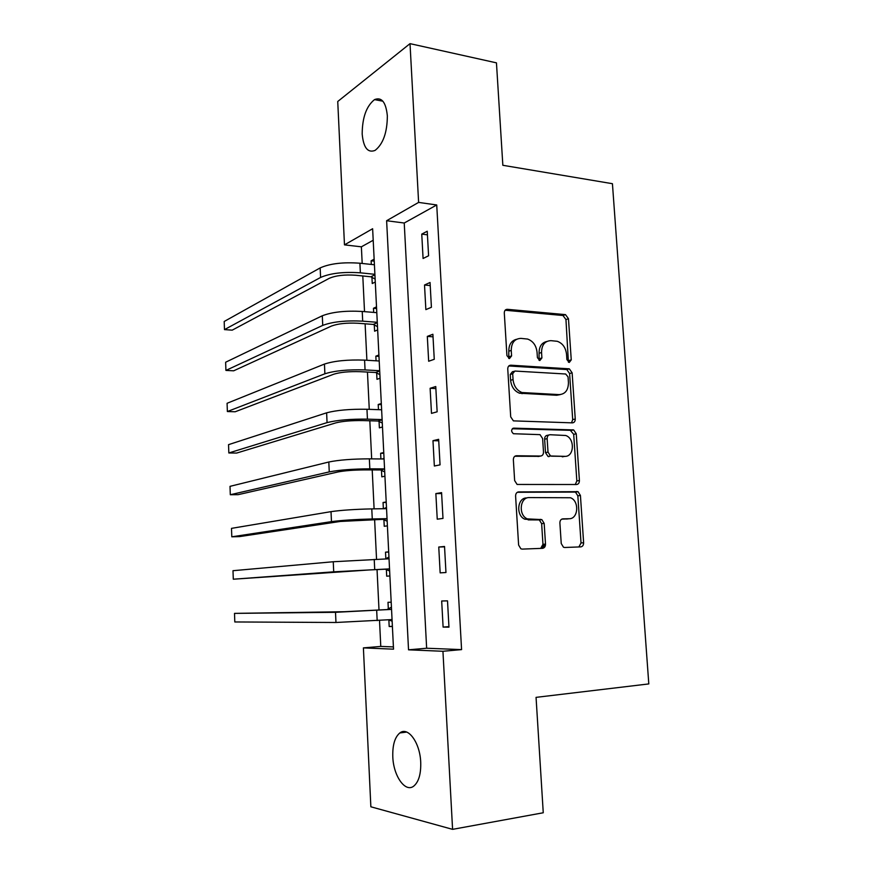 <?xml version="1.0" encoding="UTF-8"?>
<svg xmlns="http://www.w3.org/2000/svg" width="873" height="873" viewBox="0 0 873 873"><rect width="100%" height="100%" fill="white"/><g stroke="black" fill="none" stroke-linecap="round" stroke-linejoin="round"><path stroke-width="1.31" d="M569.261 362.459L571.248 359.872L568.465 318.71L565.486 314.629L507.377 309.315C505.38 309.369 504.354 310.602 504.299 313.003L506.929 355.617L509.439 358.585L511.578 355.922L511.24 350.4C511.414 342.674 514.655 338.659 520.974 338.386L527.608 339.062C533.065 341.081 536.218 345.457 537.048 352.19L537.408 357.635L539.83 360.549L541.904 357.93L541.555 352.496C541.686 344.89 544.807 340.939 550.928 340.656L557.28 341.299C562.605 343.242 565.693 347.552 566.533 354.231L566.893 359.589L569.261 362.459M568.41 362.197L565.955 319.573L562.987 315.502L505.118 310.242M508.752 358.421L508.806 351.197L511.24 350.4M539.067 360.342L539.067 353.281L541.555 352.496M392.795 756.749C392.468 745.106 394.814 737.172 399.845 732.949C407.942 726.249 420.022 742.607 420.721 762.227C421.059 773.947 418.734 781.913 413.758 786.115C405.225 793 393.363 775.77 392.795 756.749M362.186 134.06C362.273 117.604 366.387 106.124 374.517 99.609C381.676 96.772 385.953 102.196 387.35 115.88C387.219 132.521 383.138 144.034 375.095 150.396C367.784 153.212 363.484 147.766 362.186 134.06M561.241 543.541L563.478 547.229L564.711 547.491L580.752 546.88C582.64 546.563 583.601 545.178 583.622 542.733L580.425 495.46L578.035 491.695L518.693 491.914C516.674 492.176 515.648 493.561 515.594 496.071L518.617 545.068L520.875 548.811L522.24 549.106L542.493 548.331C544.468 548.015 545.472 546.596 545.505 544.097L544.174 523.385L541.838 519.61L527.368 518.889C518.136 515.299 519.817 497.086 529.289 497.577L570.495 497.752C579.519 500.927 578.373 519.053 569.131 518.737L562.834 518.868C560.903 519.162 559.92 520.537 559.888 523.003L561.241 543.541M410.015 43.65L496.453 62.856L502.848 165.292L612.431 183.701L648.803 683.919L536.055 697.363L543.257 812.763L452.585 829.35L370.861 806.794L363.397 647.886L393.527 649.174L372.629 228.737L344.475 244.866L337.742 101.497L410.015 43.65L418.614 202.405L386.619 220.727L408.531 649.818L442.938 651.28L452.585 829.35M436.729 204.969L404.232 223.019L426.646 648.235L461.577 649.61L436.729 204.969L418.614 202.405M461.577 649.61L442.938 651.28M572.393 422.859C574.27 422.685 575.231 421.408 575.252 419.029L572.131 372.826L569.338 368.843L510.836 365.198C508.839 365.307 507.813 366.595 507.759 369.028L510.705 416.879L513.4 420.873L572.393 422.859M576.256 433.794L579.41 480.521C579.388 482.933 578.439 484.264 576.551 484.515L517.111 484.46L514.644 480.587L513.357 459.809C513.411 457.332 514.437 455.979 516.445 455.75L540.507 456.055C542.46 455.826 543.453 454.495 543.497 452.061L542.624 438.562L540.016 434.645L513.422 433.728C510.934 431.349 511.043 429.494 513.739 428.152L573.67 429.92L576.256 433.794L573.692 434.328L576.835 480.925L579.41 480.521M421.757 234.117L423.078 258.484L428.588 255.778L427.235 231.236L421.757 234.117L427.432 234.837M424.518 285.013L425.86 309.62L431.415 307.285L430.051 282.492L424.518 285.013L430.214 285.58M427.312 336.4L428.665 361.247L434.263 359.294L432.888 334.261L427.312 336.4L433.03 336.825M430.127 388.289L431.491 413.376L437.144 411.805L435.758 386.532L430.127 388.289L435.867 388.561M432.975 440.69L434.35 466.018L440.057 464.851L438.65 439.326L432.975 440.69L438.737 440.8M435.856 493.594L437.242 519.184L442.993 518.409L441.574 492.634L435.856 493.594L441.629 493.551M438.759 547.033L440.156 572.874L445.961 572.513L444.532 546.476L438.759 547.033L444.553 546.825M441.683 600.995L443.102 627.087L448.962 627.152L447.511 600.853L441.683 600.995M373.208 240.25L361.378 246.819L362.186 263.46M362.797 275.966L364.521 311.65M365.11 323.807L366.889 360.276M367.457 372.062L369.268 409.35M369.825 420.775L371.669 458.871M372.204 469.925L374.102 508.85M374.615 519.522L376.547 559.309M377.049 569.589L379.002 609.965M379.515 620.474L380.781 646.424L393.417 646.915M374.146 259.205L371.123 260.798L371.298 264.443M371.942 277.341L372.247 283.529L375.281 282.034M376.514 306.881L373.469 308.267L373.666 312.414M374.288 324.963L374.604 331.205L377.66 329.918M378.904 354.995L375.837 356.173L376.067 360.811M376.667 373.011L376.972 379.319L380.061 378.238M381.315 403.533L378.216 404.505L378.478 409.666M379.057 421.506L379.373 427.857L382.483 426.995M383.76 452.53L380.628 453.283L380.912 458.958M381.479 470.427L381.796 476.844L384.928 476.2M386.215 501.964L383.061 502.499L383.367 508.719M383.913 519.806L384.24 526.277L387.394 525.862M388.692 551.856L385.517 552.173L385.833 558.687M386.379 569.633L386.695 576.169L389.893 575.973M391.191 602.217L387.994 602.294L388.321 608.874M388.867 619.928L389.183 626.519L392.403 626.552M380.781 646.424L363.397 647.886M361.378 246.819L344.475 244.866M545.472 545.123L542.941 545.21M543.061 544.316L545.516 544.228M404.232 223.019L386.619 220.727M426.646 648.235L408.531 649.818M371.123 260.798L374.244 261.136M373.469 308.267L376.601 308.54M375.837 356.173L378.98 356.37M378.216 404.505L381.37 404.625M380.628 453.283L383.793 453.316M383.061 502.499L386.237 502.455M385.517 552.173L388.703 552.052M542.668 546.356L545.167 546.258M389.183 626.519L392.392 626.279M582.193 542.853L583.633 542.788M443.102 627.087L448.929 626.639M546.684 341.518C541.587 342.751 539.045 346.668 539.067 353.281M516.5 339.302C511.36 340.645 508.795 344.617 508.806 351.197M571.52 422.838L572.699 419.607L569.6 373.524L566.806 369.563L508.795 365.973M568.05 376.863L565.682 374.004L514.83 371.047L512.691 373.731L513.051 379.58C513.815 386.062 516.783 390.384 521.967 392.534L559.222 394.618C565.278 394.127 568.356 390.1 568.432 382.538L568.05 376.863M513.619 371.407L512.386 371.778L510.247 374.462L512.691 373.731M560.27 394.596L556.701 395.262L519.511 393.21C514.328 391.06 511.371 386.761 510.607 380.29L510.247 374.462M575.296 484.515L576.835 480.925M514.852 456.252L539.012 456.339M512.309 428.752L570.309 430.313L572.863 429.767M562.277 456.83L564.82 456.35C574.347 456.994 575.056 438.29 565.649 435.485L550.099 434.732C548.168 434.929 547.185 436.238 547.142 438.672L548.015 452.127L550.557 456.001L564.82 456.35L551.496 456.186M548.942 434.983L547.578 435.278C545.658 435.474 544.665 436.773 544.632 439.195L547.142 438.672M548.975 456.666L548.026 456.481L545.494 452.618L544.632 439.195M573.692 434.328L570.309 430.313M567.756 518.889L561.765 519.129M526.779 497.948C517.329 497.446 515.637 515.605 524.859 519.195L530.675 519.588M540.714 548.408L542.962 544.326L541.642 523.669L539.307 519.915L528.154 519.882M578.886 546.956L581.025 542.962L577.839 495.82L575.449 492.066L517.34 492.285M375.139 279.076L370.916 276.796L355.682 275.246C344.595 274.493 335.81 275.508 329.307 278.301L232.218 330.147L224.481 329.612L320.587 277.45C330.332 273.216 343.591 271.678 360.363 272.823L374.899 274.318M224.481 329.612L224.197 321.482L320.162 267.913C329.896 263.559 343.133 261.998 359.905 263.22L374.43 264.77M370.916 276.796L374.921 274.777M377.496 326.633L373.273 324.429L357.985 323.25C346.854 322.694 338.015 323.632 331.467 326.055L233.68 370.807L225.921 370.414L322.726 325.4C332.537 321.722 345.861 320.315 362.699 321.155L377.278 322.301M225.921 370.414L225.638 362.23L322.301 315.775C332.089 311.988 345.402 310.548 362.23 311.454L376.809 312.665M373.273 324.429L377.3 322.694M379.886 374.626L375.641 372.498L360.298 371.691C349.135 371.341 340.252 372.193 333.661 374.244L235.164 411.772L227.373 411.532L324.887 373.786C334.763 370.687 348.163 369.399 365.056 369.923L379.69 370.719M227.373 411.532L227.078 403.282L324.45 364.074C334.315 360.865 347.694 359.545 364.587 360.134L379.209 360.996M375.641 372.498L379.7 371.036M382.287 423.045L378.031 421.015L362.644 420.568C351.437 420.437 342.511 421.201 335.865 422.859L236.648 453.065L228.835 452.967L327.059 422.619C337.011 420.099 350.477 418.942 367.435 419.149L382.123 419.586M381.043 409.753L381.621 409.502M228.835 452.967L228.54 444.652L326.622 412.82C336.563 410.179 350.008 409.001 366.966 409.262L381.632 409.775M378.031 421.015L382.134 419.826M384.72 471.911L380.442 469.958L365.001 469.892C353.751 469.98 344.78 470.656 338.091 471.933L238.143 494.664L230.308 494.729L329.252 471.9C339.281 469.969 352.812 468.943 369.836 468.823L384.567 468.888M382.45 458.98L384.044 458.249M230.308 494.729L230.014 486.348L328.815 462.003C338.822 459.962 352.343 458.914 369.355 458.849L384.076 458.991M380.442 469.958L384.578 469.063M527.598 518.988L526.223 519.02M387.165 521.214L382.876 519.359L340.339 521.443L239.66 536.589L231.803 536.808L331.467 521.628C341.572 520.308 355.169 519.424 372.269 518.955L387.045 518.66M383.88 508.708L386.488 507.431M231.803 536.808L231.498 528.361L331.02 511.643C341.114 510.203 354.7 509.286 371.778 508.894L386.543 508.664M382.876 519.359L387.045 518.758M544.599 547.229L542.22 547.207M389.642 570.986L385.342 569.207L369.792 569.916L233.298 579.214L333.704 571.826L389.533 568.88M385.32 558.949L388.954 557.061M233.298 579.214L232.993 570.702L333.257 561.743L389.042 558.796M385.342 569.207L389.544 568.901M392.141 621.205L388.605 619.819M391.551 609.354L344.431 611.722L234.51 613.381L335.516 612.311L391.551 609.398M387.317 609.419L391.442 607.161M234.51 613.381L234.804 621.958L335.963 622.482L392.053 619.579M568.727 360.614L571.248 359.872M509.155 356.708L511.578 355.922M539.427 358.694L541.904 357.93M505.227 310.122L507.377 309.315M562.594 315.437L565.104 314.564M565.955 319.573L568.465 318.71M509.046 365.743L510.836 365.198M566.228 369.454L568.749 368.733M569.6 373.524L572.131 372.826M572.699 419.607L575.252 419.029M510.607 380.29L513.051 379.58M521.956 393.668L524.422 392.992M556.701 395.262L559.222 394.618M515.365 455.968L516.445 455.75M537.997 456.535L540.507 456.055M512.822 428.37L513.739 428.152M545.494 452.618L548.015 452.127M566.555 519.031L569.131 518.737M538.106 519.664L540.638 519.359M541.642 523.669L544.174 523.385M542.962 544.326L545.505 544.097M517.918 492.034L518.693 491.914M574.445 491.87L577.02 491.499M577.839 495.82L580.425 495.46M581.025 542.962L583.622 542.733M359.905 263.22L360.363 272.823M320.162 267.913L320.587 277.45M362.23 311.454L362.699 321.155M322.301 315.775L322.726 325.4M364.587 360.134L365.056 369.923M324.45 364.074L324.887 373.786M366.966 409.262L367.435 419.149M326.622 412.82L327.059 422.619M369.355 458.849L369.836 468.823M328.815 462.003L329.252 471.9M371.778 508.894L372.269 518.955M331.02 511.643L331.467 521.628M542.755 548.309L542.69 547.207M374.222 559.397L374.713 569.556M333.257 561.743L333.704 571.826M376.678 610.38L377.18 620.638M335.516 612.311L335.963 622.482M399.845 732.949L406.676 732.065M374.517 99.609L382.887 101.203M562.987 315.502L565.486 314.629M566.806 369.563L569.338 368.843M519.511 393.21L521.967 392.534M548.026 456.481L550.557 456.001M571.117 430.465L573.67 429.92M524.859 519.195L527.368 518.889M539.307 519.915L541.838 519.61M575.449 492.066L578.035 491.695"/></g></svg>
